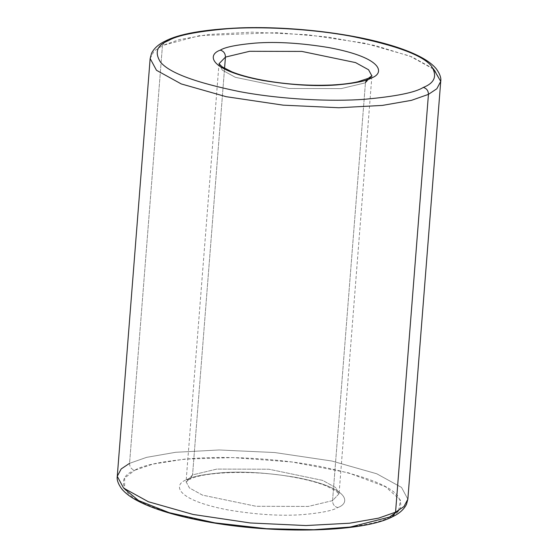 <?xml version="1.0" encoding="UTF-8"?>
<svg xmlns="http://www.w3.org/2000/svg" width="558" height="558" viewBox="0 0 558 558"><rect width="100%" height="100%" fill="white"/><g stroke="black" fill="none" stroke-linecap="round" stroke-linejoin="round"><path stroke-width="0.42" stroke-dasharray="2.79 2.09" d="M218.959 63.682L222.307 70.134L235.33 77.304L289.016 88.485L341.21 88.61L365.441 82.807L341.21 88.61L289.016 88.485L235.33 77.304L222.307 70.134L218.994 63.758L186.037 481.993L189.671 479.385L192.559 474.907L186.093 481.742L189.427 487.943L202.449 495.113L256.129 506.294L308.33 506.42L332.554 500.617C332.631 504.251 334.34 506.573 337.688 507.571C332.917 510.605 321.22 512.955 302.603 514.629C281.392 516.199 256.799 514.685 228.808 510.082C173.308 499.584 173.719 484.044 186.498 479.803C173.719 484.044 173.308 499.584 228.808 510.082C256.799 514.685 281.392 516.199 302.603 514.629C321.22 512.955 332.917 510.605 337.688 507.571C350.466 503.33 350.877 487.79 295.377 477.292C267.387 472.689 242.793 471.175 221.582 472.745C202.966 474.412 191.268 476.769 186.498 479.803L189.671 479.385C202.791 471.908 252.111 469.731 290.509 476.658C305.247 479.162 317.195 482.265 326.353 485.976L335.881 490.9L339.041 494.032L371.907 75.972L365.441 82.807L332.554 500.617L339.027 493.774L335.693 487.58L322.67 480.403L268.984 469.229L216.79 469.097L192.559 474.907L189.671 479.385L186.498 479.803C191.268 476.769 202.966 474.412 221.582 472.745C242.793 471.175 267.387 472.689 295.377 477.292C350.877 487.79 350.466 503.33 337.688 507.571C334.34 506.573 332.631 504.251 332.554 500.617L308.33 506.42L256.129 506.294L202.449 495.113L189.427 487.943L186.093 481.742L192.559 474.907L224.56 68.355L192.559 474.907L216.79 469.097L268.984 469.229L322.67 480.403L335.693 487.58L339.027 493.774L332.554 500.617L365.441 82.807L371.963 75.721M366.439 79.954L368.329 78.329L365.441 82.807M398.621 510.528L400.456 500.108L385.578 486.778L348.115 472.745L292.141 462.01L232.777 457.588L184.635 459.122L152.752 464.13L134.694 470.289C131.346 469.292 129.637 466.976 129.561 463.335L146.545 457.372L175.596 452.301L219.196 449.971L274.773 452.545L331.926 461.034L376.769 473.784L401.516 487.413L407.849 499.194L401.516 487.413L376.769 473.784L331.926 461.034L274.773 452.545L219.196 449.971L175.596 452.301L146.545 457.372L129.561 463.335L162.448 45.526L165.335 41.055L162.448 45.526L179.425 39.562L208.483 34.498L252.076 32.162L307.653 34.742L364.806 43.231L409.656 55.974L434.396 69.604L440.729 81.384M392.665 516.659L389.491 517.078L392.665 516.659M433.392 68.746L411.978 56.909L375.185 45.54L327.267 36.94L276.998 32.643L199.366 35.67L162.448 45.526L129.561 463.335L121.177 468.943L117.271 476.323M150.151 58.52L154.057 51.134L162.448 45.526L154.057 51.134L150.151 58.52M129.561 463.335C129.637 466.976 131.346 469.292 134.694 470.289C142.743 465.177 162.455 461.208 193.828 458.39C225.425 456.046 275.157 458.006 318.179 466.056C362.658 475.13 389.149 485.055 397.666 495.825C403.664 505.506 400.937 512.593 389.491 517.078C381.442 522.197 361.73 526.159 330.357 528.977C298.76 531.321 249.028 529.368 206.007 521.318C161.527 512.237 135.036 502.319 126.52 491.549C120.521 481.868 123.248 474.781 134.694 470.289L124.671 478.018L124.608 488.968"/><path stroke-width="0.84" d="M225.446 57.097L249.67 51.287L301.871 51.42L355.551 62.594L368.573 69.771L371.907 75.972L368.573 69.764L355.544 62.594L301.857 51.42L249.67 51.294L225.446 57.097L218.994 63.758L225.446 57.097L224.56 68.355L225.446 57.097C225.369 53.456 223.66 51.141 220.312 50.143C223.66 51.141 225.369 53.456 225.446 57.097M365.441 82.807L366.439 79.954M371.963 75.721L368.329 78.329L371.502 77.911C384.281 73.67 384.692 58.13 329.192 47.632C301.201 43.029 276.608 41.515 255.397 43.085C236.78 44.752 225.083 47.109 220.312 50.143C225.083 47.109 236.78 44.752 255.397 43.085C276.608 41.515 301.201 43.029 329.192 47.632C384.692 58.13 384.281 73.67 371.502 77.911C366.732 80.945 355.034 83.295 336.418 84.969C315.207 86.539 290.613 85.018 262.623 80.422C207.123 69.924 207.534 54.384 220.312 50.143C207.534 54.384 207.123 69.924 262.623 80.422C290.613 85.018 315.207 86.539 336.418 84.969C355.034 83.295 366.732 80.945 371.502 77.911L368.329 78.329L357.915 81.754C350.87 83.372 342.194 84.453 331.877 84.983C307.472 86.023 283.122 84.181 258.821 79.452C248.003 77.248 239.033 74.709 231.919 71.849L222.133 66.814L218.959 63.682M440.729 81.384C441.343 78.043 439.885 73.879 436.349 68.906C432.875 64.686 427.777 60.794 421.067 57.223C410.144 51.385 395.657 46.202 377.606 41.662C338.036 31.604 283.715 26.212 239.298 27.9C203.67 29.539 179.013 33.919 165.335 41.055C158.681 44.18 154.085 48.26 151.546 53.289L150.151 58.52L117.271 476.323L123.604 488.104L148.344 501.733L193.194 514.483L250.347 522.972L305.924 525.552L349.517 523.216L378.575 518.145L395.552 512.181L428.439 94.372L411.455 100.342L382.404 105.406L338.804 107.743L283.227 105.162L226.074 96.674L181.231 83.923L156.484 70.294L150.151 58.52L156.484 70.294L181.231 83.923L226.074 96.674L283.227 105.162L338.804 107.743L382.404 105.406L411.455 100.342L428.439 94.372C428.363 90.738 426.654 88.415 423.306 87.418C415.257 92.537 395.545 96.499 364.172 99.317C332.575 101.661 282.843 99.708 239.821 91.658C195.342 82.577 168.851 72.659 160.334 61.889C154.336 52.208 157.063 45.121 168.509 40.629C157.063 45.121 154.336 52.208 160.334 61.889C168.851 72.659 195.342 82.577 239.821 91.658C282.843 99.708 332.575 101.661 364.172 99.317C395.545 96.499 415.257 92.537 423.306 87.418C434.752 82.933 437.479 75.846 431.48 66.165C422.964 55.395 396.473 45.47 351.993 36.396C308.972 28.346 259.24 26.386 227.643 28.73C196.27 31.548 176.558 35.517 168.509 40.629L165.335 41.055L168.509 40.629C176.558 35.517 196.27 31.548 227.643 28.73C259.24 26.386 308.972 28.346 351.993 36.396C396.473 45.47 422.964 55.395 431.48 66.165C437.479 75.846 434.752 82.933 423.306 87.418C426.654 88.415 428.363 90.738 428.439 94.372L436.823 88.764L440.729 81.384L407.849 499.194L403.943 506.573L395.552 512.181L392.665 516.659L395.552 512.181L403.943 506.573L407.849 499.194L406.51 504.306C403.985 509.391 399.368 513.506 392.665 516.659C361.193 533.35 266.961 534.39 197.574 519.923C171.718 514.664 151.546 508.205 137.052 500.554C130.279 496.962 125.145 493.049 121.644 488.801C118.115 483.828 116.657 479.664 117.271 476.323L123.604 488.104L148.344 501.733L193.194 514.483L250.347 522.972L305.924 525.552L349.517 523.216L378.575 518.145L395.552 512.181L428.439 94.372L436.823 88.764L440.729 81.384L433.392 68.746M124.608 488.968L138.523 500.54L169.214 512.683L214.781 522.839L266.557 528.712L313.875 529.73L350.264 527.059L389.491 517.078L398.621 510.528M117.271 476.323L121.177 468.943L129.561 463.335"/></g></svg>
